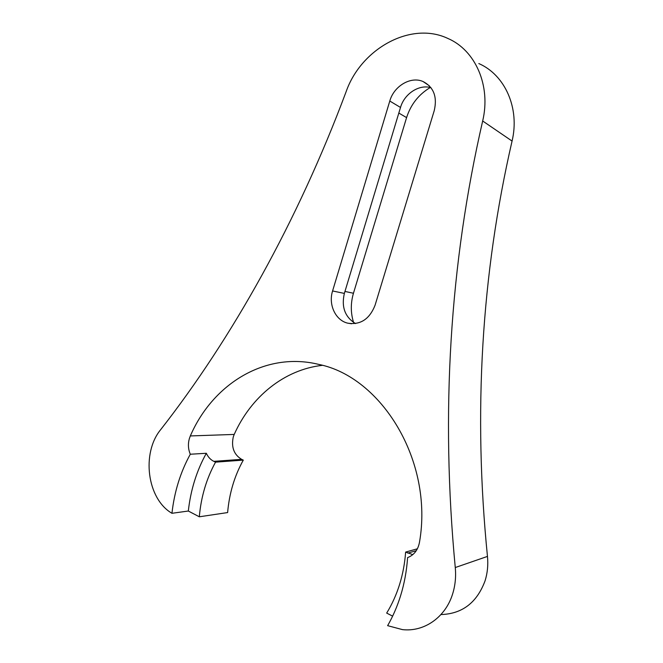 <?xml version="1.0" encoding="UTF-8"?>
<svg xmlns="http://www.w3.org/2000/svg" width="663" height="663" viewBox="0 0 663 663"><rect width="100%" height="100%" fill="white"/><g stroke="black" fill="none" stroke-linecap="round" stroke-linejoin="round"><path stroke-width="0.99" d="M478.819 63.557C505.082 74.952 519.949 108.293 512.068 141.062C481.338 274.482 473.133 412.933 487.462 556.414C488.3 564.884 487.504 573.023 485.067 580.821C476.937 602.659 462.235 613.905 440.961 614.56M188.325 511.024L171.949 513.295C146.971 498.833 141.269 453.003 160.769 429.525C231.785 338.677 297.579 221.608 346.136 91.66C361.037 48.838 410.72 20.876 447.807 38.421C475.47 50.214 491.117 85.759 482.672 120.989C449.746 264.172 440.613 413.024 455.266 567.536C456.127 576.677 455.257 585.437 452.655 593.833C445.544 617.303 424.138 632.137 402.458 629.618L387.623 625.665C392.919 616.449 397.22 606.521 400.543 595.904C404.347 583.622 406.692 570.86 407.588 557.624C414.06 555.072 418.03 549.934 419.497 542.218C433.668 461.034 381.49 376.882 318.704 364.393C265.664 351.299 212.997 383.479 190.322 435.939L234.213 434.431L233.285 436.909C231.114 447.144 233.898 454.627 241.63 459.343L213.842 461.349C210.577 459.749 208.074 457.056 206.334 453.277C196.662 470.722 190.654 489.974 188.325 511.024L199.314 516.792C201.055 496.836 206.466 478.628 215.541 462.152L213.842 461.349M412.8 554.624L405.623 552.088L417.383 548.79M405.623 552.088C404.828 563.243 402.822 574.001 399.615 584.368C396.383 594.719 392.065 604.291 386.678 613.084L392.629 616.142M206.334 453.277L190.298 454.238C188.176 449.199 187.861 443.978 189.353 438.583L190.322 435.939M215.541 462.152L243.296 460.114C234.487 475.935 229.265 493.421 227.624 512.565L199.314 516.792M243.296 460.114L241.63 459.343M234.213 434.431C251.028 396.756 284.228 369.647 322.359 365.338M190.298 454.238C180.469 472.073 174.352 491.764 171.949 513.295M389.786 101.033C393.905 86.074 410.762 75.98 423.069 81.541C433.701 87.126 437.431 96.815 434.248 110.588L375.059 305.253C369.515 319.243 360.341 325.201 347.536 323.13C335.379 320.179 328.218 304.483 332.586 290.958L389.786 101.033L400.51 107.456L344.362 293.419C341.254 306.986 344.959 317.03 355.484 323.569M430.958 87.673C419.049 84.085 404.331 93.823 400.51 107.456M353.578 322.483C350.603 312.903 350.561 303.157 353.454 293.253L406.585 117.608C410.803 104.464 418.701 94.428 430.287 87.499M407.77 553.108L416.273 550.696M487.462 556.414L455.266 567.536M512.068 141.062L482.672 120.989M332.586 290.958L344.362 293.419M398.819 113.058L406.585 117.608M344.959 291.438L353.454 293.253M347.536 323.13L351.564 323.759M423.069 81.541L429.342 85.809"/></g></svg>
